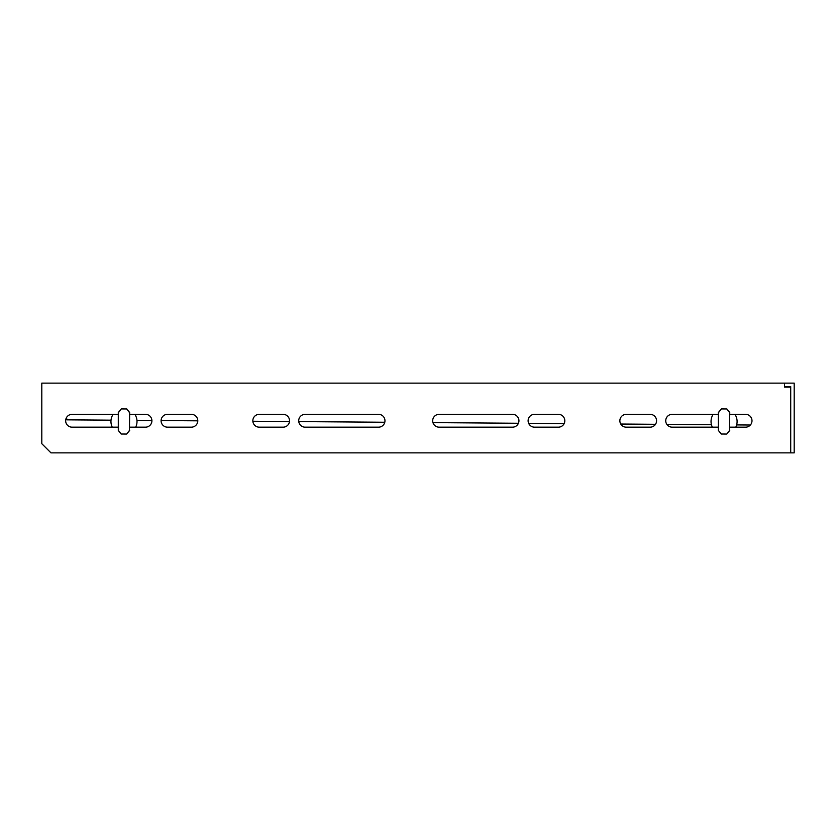 <?xml version="1.0" encoding="UTF-8"?>
<svg xmlns="http://www.w3.org/2000/svg" width="836" height="836" viewBox="0 0 836 836"><rect width="100%" height="100%" fill="white"/><g stroke="black" fill="none" stroke-linecap="round" stroke-linejoin="round"><path stroke-width="1.25" d="M66.358 417.833L67.152 419.839L111.01 420.174L66.755 419.839L66.148 418.293M151.901 420.487L136.958 420.372L151.901 420.477M161.087 420.55L197.787 420.832L161.087 420.55M289.496 421.532L252.859 421.25L289.496 421.522M298.776 421.595L384.79 422.253L298.776 421.595M432.954 422.619L518.424 423.267L432.954 422.619M528.655 423.34L564.143 423.612L528.655 423.34M620.772 424.04L655.497 424.301L620.772 424.04M666.867 424.385L711.446 424.73L666.867 424.395M736.631 424.918L750.373 425.022L736.631 424.918M784.471 386.619L790.71 386.619L790.71 452.872L794.2 452.872L794.2 383.128L41.8 383.128L41.8 443.697L50.975 452.872L790.71 452.872L790.71 387.12L784.471 387.12L784.471 383.128M191.36 427.175L167.503 427.175A6.427 6.427 0 0 1 161.087 420.748A6.427 6.427 0 0 1 167.503 414.332L191.36 414.332A6.427 6.427 0 0 1 197.787 420.748A6.427 6.427 0 0 1 191.36 427.175M512.51 427.175L439.109 427.175A6.427 6.427 0 0 1 432.682 420.748A6.427 6.427 0 0 1 439.109 414.332L512.51 414.332A6.427 6.427 0 0 1 518.937 420.748A6.427 6.427 0 0 1 512.51 427.175M259.264 427.175A6.427 6.427 0 0 1 252.838 420.748A6.427 6.427 0 0 1 259.264 414.332L283.122 414.332A6.427 6.427 0 0 1 289.538 420.748A6.427 6.427 0 0 1 283.122 427.175L259.264 427.175M305.14 414.332L378.541 414.332A6.427 6.427 0 0 1 384.968 420.748A6.427 6.427 0 0 1 378.541 427.175L305.14 427.175A6.427 6.427 0 0 1 298.713 420.748A6.427 6.427 0 0 1 305.14 414.332M729.755 414.332L745.566 414.332A6.427 6.427 0 0 1 751.992 420.748A6.427 6.427 0 0 1 745.566 427.175L729.755 427.175M718.375 427.175L672.165 427.175A6.427 6.427 0 0 1 665.738 420.748A6.427 6.427 0 0 1 672.165 414.332L718.375 414.332M118.294 427.175L72.084 427.175A6.427 6.427 0 0 1 65.657 420.748A6.427 6.427 0 0 1 72.084 414.332L118.294 414.332M129.664 414.332L145.485 414.332A6.427 6.427 0 0 1 151.912 420.748A6.427 6.427 0 0 1 145.485 427.175L129.664 427.175M558.385 427.175L534.528 427.175A6.427 6.427 0 0 1 528.112 420.748A6.427 6.427 0 0 1 534.528 414.332L558.385 414.332A6.427 6.427 0 0 1 564.812 420.748A6.427 6.427 0 0 1 558.385 427.175M650.147 414.332A6.427 6.427 0 0 1 656.563 420.748A6.427 6.427 0 0 1 650.147 427.175L626.289 427.175A6.427 6.427 0 0 1 619.863 420.748A6.427 6.427 0 0 1 626.289 414.332L650.147 414.332M729.755 430.435L726.756 434.051L721.249 434.02L718.375 430.435L718.375 412.535L721.374 408.929L726.871 408.95L729.755 412.535L729.525 430.488L729.755 412.535M718.375 430.435L721.374 434.051M729.525 412.493L726.756 408.929M718.605 430.488L718.375 412.535M726.756 434.051L729.525 430.488M721.374 408.929L718.605 412.493M735.784 427.175A13.031 13.031 0 0 0 734.948 414.332M713.171 414.332A13.031 13.031 0 0 0 712.345 427.175M129.664 430.435L126.675 434.051L121.168 434.02L118.294 430.435L118.294 412.535L121.283 408.929L126.79 408.95L129.664 412.535L129.434 430.488L129.664 412.535M118.294 430.435L121.283 434.051M129.434 412.493L126.675 408.929M118.524 430.488L118.294 412.535M126.675 434.051L129.434 430.488M121.283 408.929L118.524 412.493M135.704 427.175A13.031 13.031 0 0 0 134.868 414.332M113.09 414.332A13.031 13.031 0 0 0 112.254 427.175"/></g></svg>
